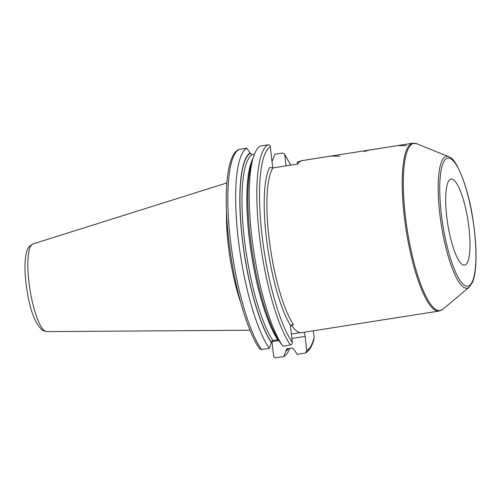 <?xml version="1.0" encoding="UTF-8"?>
<svg xmlns="http://www.w3.org/2000/svg" width="501" height="501" viewBox="0 0 501 501"><rect width="100%" height="100%" fill="white"/><g stroke="black" fill="none" stroke-linecap="round" stroke-linejoin="round"><path stroke-width="0.75" d="M226.508 211.791A75.914 17.854 81.1 0 0 240.812 302.873M272.888 167.935A3.814 0.896 -98.9 0 1 272.469 165.699L270.34 146.724C270.077 145.409 269.294 144.783 268.004 144.845L260.401 146.035A106.156 24.969 81.1 0 0 253.556 156.644L251.972 161.497A101.146 23.791 81.1 0 0 252.304 252.642A101.146 23.791 81.1 0 0 279.508 341.557L282.852 346.21L290.455 345.014C291.72 344.675 292.334 343.83 292.296 342.477L290.693 328.186A3.814 0.896 -98.9 0 1 290.68 325.744A87.124 20.497 -98.9 0 1 267.064 243.43A87.124 20.497 -98.9 0 1 269.576 167.547L272.92 167.929L297.807 164.021A84.945 19.984 81.1 0 1 302.341 160.558L412.724 143.217A84.945 19.984 -98.9 0 0 405.033 222.45A84.945 19.984 -98.9 0 0 435.225 310.188A84.945 19.984 -98.9 0 0 439.089 311.052L301.721 332.626A84.945 19.984 -98.9 0 1 297.857 331.762A84.945 19.984 81.1 0 1 291.501 325.155L293.592 324.823L291.807 324.861M272.03 161.785L274.842 154.258L282.445 153.062L284.405 153.92L284.787 154.947L286.008 165.875M313.394 330.798L314.152 337.555A103.976 24.461 -98.9 0 1 306.744 350.694L305.14 336.403L291.851 338.488M303.925 332.282A3.814 0.896 -98.9 0 1 305.14 336.403M291.319 325.005L292.346 324.842L290.68 325.744M462.617 264.71A43.562 10.245 81.1 0 0 464.596 265.154A43.562 10.245 81.1 0 0 468.541 224.517A43.562 10.245 81.1 0 0 453.061 179.527A43.562 10.245 81.1 0 0 451.075 179.082A43.562 10.245 81.1 0 0 447.13 219.72A43.562 10.245 81.1 0 0 462.617 264.71M289.741 348.32A106.156 24.969 81.1 0 1 283.741 356.555L275.932 357.783C274.642 357.846 273.859 357.219 273.596 355.904L271.993 341.607A3.814 0.896 81.1 0 0 271.911 340.999M254.402 154.277L251.997 154.652L250.243 153.237L246.849 148.164L238.376 149.617C235.971 150.995 234.005 153.319 232.477 156.6C229.815 162.211 228.011 170.246 227.047 180.717C226.308 188.783 226.083 197.889 226.377 208.034C226.853 223.784 228.462 240.411 231.199 257.921C237.211 296.517 248.483 332.952 259.531 348.709L261.491 349.566L269.3 348.339L271.461 342.396L272.845 340.486L278.349 339.766M246.849 148.164A106.156 24.969 81.1 0 0 238.013 236.835A106.156 24.969 81.1 0 0 269.3 348.339M253.556 156.644A106.156 24.969 81.1 0 0 254.013 253.018A106.156 24.969 81.1 0 0 282.852 346.21M250.193 152.818A101.146 23.791 81.1 0 0 242.077 237.13A101.146 23.791 81.1 0 0 271.504 342.816M288.62 348.496A101.146 23.791 -98.9 0 1 285.952 351.032L286.691 348.928L292.146 347.945L293.899 349.36L297.293 354.426L305.56 353.011L306.744 350.694M305.56 353.011C310.833 349.698 312.799 343.304 314.052 338.845L314.152 337.555M283.741 356.555L285.952 351.032M406.693 145.641L397.875 145.559L369.55 150.031L364.152 151.509M339.772 156.149L330.954 156.068L302.629 160.545L297.231 162.017L297.462 164.071M32.997 243.924L29.584 246.148C27.48 248.339 25.67 252.385 25.05 263.15C24.749 271.21 25.382 280.228 26.954 290.204C30.235 311.221 35.533 324.667 42.836 330.541L46.768 331.612A44.407 10.446 -98.9 0 1 45.115 331.123A44.407 10.446 81.1 0 1 29.44 286.04A44.407 10.446 81.1 0 1 32.997 243.924L226.859 182.928M284.787 154.947A103.976 24.461 -98.9 0 1 290.574 165.155M270.34 146.724A103.976 24.461 81.1 0 0 261.816 233.504A103.976 24.461 81.1 0 0 292.296 342.477M300.375 332.645L291.357 334.067M272.92 167.929A84.945 19.984 81.1 0 0 269.619 242.672A84.945 19.984 81.1 0 0 293.592 324.823M450.731 158.742A64.823 15.249 -98.9 0 1 474.497 231.6A64.823 15.249 -98.9 0 1 464.947 285.501A64.823 15.249 -98.9 0 1 441.174 212.637A64.823 15.249 -98.9 0 1 450.731 158.742M448.708 156.688L449.716 157.176C456.092 158.573 468.454 187.418 472.919 219.457C475.693 237.399 476.608 253.055 475.668 266.438C475.142 273.327 474.052 278.713 472.387 282.595L469.205 287.198A66.714 15.694 -98.9 0 1 464.108 287.505A66.714 15.694 -98.9 0 1 439.815 214.002A66.714 15.694 -98.9 0 1 448.708 156.688L416.694 143.731L412.724 143.217M469.205 287.198L442.709 309.349A84.656 19.915 -98.9 0 1 436.233 309.737A84.656 19.915 -98.9 0 1 405.409 216.463A84.656 19.915 -98.9 0 1 416.694 143.731M239.04 149.392A106.156 24.969 81.1 0 0 230.203 238.063A106.156 24.969 81.1 0 0 261.491 349.566M268.004 144.845A106.156 24.969 81.1 0 0 259.167 233.51A106.156 24.969 81.1 0 0 290.455 345.014M250.243 153.237A100.739 23.697 81.1 0 0 242.183 237.192A100.739 23.697 81.1 0 0 271.461 342.396M288.181 348.564A100.739 23.697 -98.9 0 1 285.902 350.619M251.997 154.652A99.104 23.309 81.1 0 0 244.169 237.186A99.104 23.309 81.1 0 0 272.845 340.486M252.892 158.66A99.104 23.309 81.1 0 0 250.275 246.379A99.104 23.309 81.1 0 0 277.704 339.722M278.838 340.536L271.993 341.607M46.768 331.612L249.999 330.234M442.709 309.349L439.089 311.052M290.724 165.13L284.405 153.92"/></g></svg>
